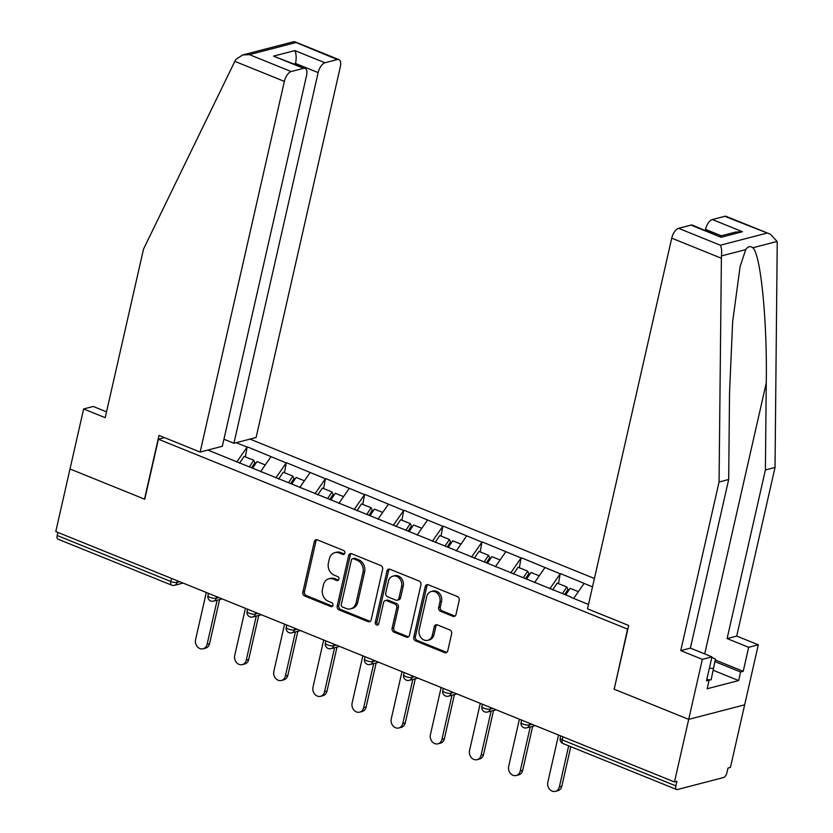 <?xml version="1.0" encoding="UTF-8"?>
<svg xmlns="http://www.w3.org/2000/svg" width="833" height="833" viewBox="0 0 833 833"><rect width="100%" height="100%" fill="white"/><g stroke="black" fill="none" stroke-linecap="round" stroke-linejoin="round"><path stroke-width="1.25" d="M344.841 553.122A2.103 1.76 -104.6 0 0 343.56 550.467L317.394 539.878A3.009 2.509 -104.6 0 0 314.301 541.689L302.827 592.18A3.009 2.509 -104.6 0 0 304.649 595.98L330.816 606.57A2.103 1.76 -104.6 0 0 331.711 602.644L328.327 601.27A9.621 8.028 -104.6 0 1 322.486 589.108L323.443 584.901A9.621 8.028 -104.6 0 1 328.9 578.779A9.621 8.028 -104.6 0 1 333.356 579.112L336.74 580.486A2.103 1.76 -104.6 0 0 337.636 576.551L334.252 575.187A9.621 8.028 -104.6 0 1 328.41 563.014L329.368 558.808A9.621 8.028 -104.6 0 1 334.824 552.685A9.621 8.028 -104.6 0 1 339.281 553.018L342.675 554.393A2.103 1.76 -104.6 0 0 344.841 553.122M452.913 616.316A3.009 2.509 -104.6 0 0 456.005 614.504L459.222 600.333A3.009 2.509 -104.6 0 0 457.4 596.532L428.339 584.776A3.009 2.509 -104.6 0 0 425.246 586.588L413.772 637.078A3.009 2.509 -104.6 0 0 415.594 640.879L444.655 652.645A3.009 2.509 -104.6 0 0 447.758 650.833L451.642 633.715A3.009 2.509 -104.6 0 0 449.82 629.915L437.377 624.885A3.009 2.509 -104.6 0 0 434.285 626.697L432.348 635.183A8.038 6.716 -104.6 0 1 427.787 640.296A8.038 6.716 -104.6 0 1 421.071 637.776A8.038 6.716 -104.6 0 1 419.176 629.852L426.725 596.605A8.038 6.716 -104.6 0 1 431.296 591.492A8.038 6.716 -104.6 0 1 438.012 594.012A8.038 6.716 -104.6 0 1 439.907 601.936L438.647 607.476A3.009 2.509 -104.6 0 0 440.47 611.276L452.913 616.316L454.537 615.889A3.009 2.509 -104.6 0 0 455.068 616.035M613.931 689.11L688.693 719.368L674.48 781.958L55.78 531.569L70.003 468.979L144.765 499.238L158.405 439.22L627.561 629.092L614.223 689.037M382.639 569.345A3.009 2.509 -104.6 0 0 380.816 565.545L351.755 553.778A3.009 2.509 -104.6 0 0 348.652 555.59L337.178 606.08A3.009 2.509 -104.6 0 0 339.01 609.881L368.061 621.647A3.009 2.509 -104.6 0 0 371.164 619.835L382.639 569.345M390.052 569.283L419.103 581.038A3.009 2.509 -104.6 0 1 420.936 584.839L409.461 635.329A3.009 2.509 -104.6 0 1 406.358 637.141L393.926 632.112A3.009 2.509 -104.6 0 1 392.093 628.311L396.747 607.83A3.009 2.509 -104.6 0 0 394.925 604.029L386.679 600.687A3.009 2.509 -104.6 0 0 383.576 602.498L378.734 623.813A2.103 1.76 -104.6 0 1 375.287 622.418L386.949 571.084A3.009 2.509 -104.6 0 1 390.052 569.283M594.408 578.487L250.004 439.106M158.405 439.22L164.507 437.637M571.136 597.417L588.514 604.456M570.98 597.032L207.823 450.059M236.218 442.687L247.12 447.102L236.707 462.076M245.36 456.88L247.12 447.102M247.609 446.967L286.26 462.94L275.848 477.913M284.49 472.728L286.26 462.94M286.75 462.815L325.401 478.777L314.989 493.761M323.631 488.565L325.401 478.777M325.89 478.652L364.531 494.615L354.129 509.598M362.772 504.402L364.531 494.615M365.021 494.49L403.672 510.452L393.259 525.436M401.912 520.24L403.672 510.452M404.161 510.327L442.812 526.3L432.4 541.273M441.053 536.077L442.812 526.3M443.302 526.164L481.953 542.137L471.54 557.11M480.193 551.925L481.953 542.137M482.442 542.012L521.094 557.975L510.681 572.958M519.323 567.762L521.094 557.975M521.583 557.85L560.234 573.812L549.822 588.796M558.464 583.6L560.234 573.812M560.724 573.687L592.502 586.88M584.068 583.464L573.656 598.438M544.928 567.617L534.515 582.6M505.787 551.779L495.375 566.763M466.647 535.942L456.234 550.925M427.506 520.104L417.094 535.078M388.365 504.267L377.963 519.24M349.235 488.419L338.823 503.403M310.095 472.582L299.682 487.565M270.954 456.744L260.542 471.728M57.894 532.422L57.185 535.504L170.838 581.507L171.546 578.414M177.419 580.799L177.054 582.392A4.592 1.333 12.8 0 1 170.838 581.507A4.592 2.145 -68 0 0 171.567 585.12L57.914 539.128A4.592 2.145 -68 0 1 57.185 535.504M715.245 659.996L743.213 671.315L748.669 647.314L758.301 644.804L744.66 704.822L688.693 719.368L614.181 689.214L628.665 625.479L587.515 608.829L671.731 238.165A9.184 4.3 -68 0 1 678.572 228.315L720.347 245.225C721.586 247.651 721.94 251.222 721.42 255.929L719.066 482.005L680.759 650.625L702.334 659.351L688.693 719.368L744.66 704.822L730.437 767.412L727.99 768.047L726.959 772.618A4.592 2.145 112 0 1 723.533 777.543L677.354 789.549A4.592 2.145 112 0 1 676.615 789.517A4.592 2.145 112 0 1 675.886 785.894L676.927 781.323L674.48 781.958M344.393 554.007A2.103 1.76 -104.6 0 1 344.3 553.966L340.916 552.602A9.621 8.028 -104.6 0 0 336.459 552.269L334.824 552.685M328.9 578.779L330.534 578.352A9.621 8.028 -104.6 0 1 334.991 578.685L338.375 580.06A2.103 1.76 -104.6 0 0 338.469 580.091M316.863 539.732A3.009 2.509 -104.6 0 0 315.926 541.263L304.462 591.753A3.009 2.509 -104.6 0 0 306.284 595.553L332.45 606.143A2.103 1.76 -104.6 0 0 332.544 606.185M351.224 553.633A3.009 2.509 -104.6 0 0 350.287 555.163L338.812 605.653A3.009 2.509 -104.6 0 0 340.635 609.464L369.696 621.22A3.009 2.509 -104.6 0 0 370.227 621.366M353.567 558.808A2.103 1.76 -104.6 0 0 351.401 560.068L341.332 604.394A2.103 1.76 -104.6 0 0 342.602 607.049L346.174 608.496A9.621 8.028 -104.6 0 0 350.641 608.829A9.621 8.028 -104.6 0 0 356.097 602.707L362.98 572.417A9.621 8.028 -104.6 0 0 357.138 560.245L353.567 558.808L355.202 558.381A2.103 1.76 -104.6 0 0 354.223 558.308L352.598 558.735M350.641 608.829L352.265 608.413A9.621 8.028 -104.6 0 0 357.732 602.29L356.097 602.707M355.202 558.381L358.773 559.828A9.621 8.028 -104.6 0 1 364.615 571.99L357.732 602.29M385.283 600.583L386.918 600.156A3.009 2.509 -104.6 0 1 388.303 600.26L396.56 603.602A3.009 2.509 -104.6 0 1 398.382 607.403L393.728 627.884A3.009 2.509 -104.6 0 0 395.55 631.685L407.993 636.714A3.009 2.509 -104.6 0 0 408.524 636.87M389.511 569.126A3.009 2.509 -104.6 0 0 388.574 570.667L376.912 622.001A2.103 1.76 -104.6 0 0 378.286 624.698M401.579 586.578A8.038 6.716 -104.6 0 0 399.684 578.654A8.038 6.716 -104.6 0 0 392.968 576.134A8.038 6.716 -104.6 0 0 388.407 581.247L385.741 592.961A3.009 2.509 -104.6 0 0 387.564 596.761L395.821 600.104A3.009 2.509 -104.6 0 0 398.913 598.292L401.579 586.578L403.214 586.151A8.038 6.716 -104.6 0 0 401.319 578.227A8.038 6.716 -104.6 0 0 394.603 575.707L392.968 576.134M397.216 600.208L398.84 599.781A3.009 2.509 -104.6 0 0 400.548 597.865L398.913 598.292M403.214 586.151L400.548 597.865M431.296 591.492L432.931 591.066A8.038 6.716 -104.6 0 1 439.647 593.585A8.038 6.716 -104.6 0 1 441.532 601.509L440.282 607.049A3.009 2.509 -104.6 0 0 442.104 610.86L454.537 615.889M427.787 640.296L429.422 639.869A8.038 6.716 -104.6 0 0 433.983 634.756L432.348 635.183M436.846 624.74A3.009 2.509 -104.6 0 0 435.909 626.27L433.983 634.756M427.808 584.631A3.009 2.509 -104.6 0 0 426.871 586.161L415.396 636.651A3.009 2.509 -104.6 0 0 417.229 640.452L446.29 652.218A3.009 2.509 -104.6 0 0 446.821 652.364M207.115 644.315L209.562 643.68A7.039 5.883 75.4 0 1 205.564 648.157L203.117 648.792A7.039 5.883 -104.6 0 0 207.115 644.315L217.132 600.229M206.292 592.482L195.578 639.64A7.039 5.883 -104.6 0 0 197.234 646.585A7.039 5.883 -104.6 0 0 203.117 648.792M249.359 466.865L253.742 460.274L244.09 456.369L239.529 463.221M251.535 467.75L254.877 462.731L253.742 460.274M252.618 468.188L257.012 461.597L265.258 464.939M209.562 643.68L219.579 599.593M246.256 660.153L248.703 659.517A7.039 5.883 75.4 0 1 244.704 663.995L242.257 664.63A7.039 5.883 -104.6 0 0 246.256 660.153L256.272 616.066M245.433 608.319L234.719 655.477A7.039 5.883 -104.6 0 0 236.374 662.422A7.039 5.883 -104.6 0 0 242.257 664.63M288.499 482.713L292.883 476.122L283.23 472.207L278.659 479.058M290.675 483.588L294.018 478.569L292.883 476.122M291.758 484.025L296.142 477.434L304.399 480.776M248.703 659.517L258.719 615.431M285.396 675.99L287.843 675.355A7.039 5.883 75.4 0 1 283.845 679.832L281.398 680.478A7.039 5.883 -104.6 0 0 285.396 675.99L295.413 631.903M284.574 624.156L273.859 671.325A7.039 5.883 -104.6 0 0 275.515 678.26A7.039 5.883 -104.6 0 0 281.398 680.478M327.629 498.55L332.023 491.959L322.361 488.044L317.8 494.896M329.806 499.425L333.148 494.417L332.023 491.959M330.899 499.873L335.283 493.282L343.54 496.614M287.843 675.355L297.86 631.268M324.537 691.827L326.984 691.192A7.039 5.883 75.4 0 1 322.985 695.68L320.538 696.315A7.039 5.883 -104.6 0 0 324.537 691.827L334.554 647.751M323.704 640.004L312.989 687.163A7.039 5.883 -104.6 0 0 314.655 694.108A7.039 5.883 -104.6 0 0 320.538 696.315M366.77 514.388L371.164 507.797L361.501 503.892L356.941 510.733M368.946 515.273L372.289 510.254L371.164 507.797M370.029 515.71L374.423 509.119L382.67 512.462M326.984 691.192L337.001 647.116M363.677 707.675L366.124 707.03A7.039 5.883 75.4 0 1 362.126 711.517L359.679 712.153A7.039 5.883 -104.6 0 0 363.677 707.675L373.694 663.589M362.844 655.842L352.13 703A7.039 5.883 -104.6 0 0 353.796 709.945A7.039 5.883 -104.6 0 0 359.679 712.153M405.91 530.225L410.305 523.634L400.642 519.73L396.081 526.571M408.087 531.11L411.429 526.092L410.305 523.634M409.17 531.548L413.564 524.957L421.81 528.299M366.124 707.03L376.141 662.953M402.808 723.513L405.265 722.877A7.039 5.883 75.4 0 1 401.256 727.355L398.809 727.99A7.039 5.883 -104.6 0 0 402.808 723.513L412.824 679.426M401.985 671.679L391.271 718.837A7.039 5.883 -104.6 0 0 392.926 725.782A7.039 5.883 -104.6 0 0 398.809 727.99M445.051 546.073L449.445 539.482L439.782 535.567L435.222 542.418M447.227 546.948L450.57 541.929L449.445 539.482M448.31 547.385L452.704 540.794L460.951 544.136M405.265 722.877L415.271 678.791M711.798 657.539L715.422 659.007L711.111 679.884L707.977 679.718M713.704 668.451L709.372 668.222M234.833 61.35L235.885 59.435L242.59 54.988L249.421 54.634L291.196 71.544A9.184 4.3 112 0 0 284.355 81.395L234.833 61.35L143.526 249.077L105.208 417.697L83.633 408.961L70.003 468.979L144.515 499.134L158.999 435.409L200.139 452.059L284.355 81.395M83.633 408.961L93.265 406.462L106.541 411.835M223.931 439.241L233.917 443.281L256.106 437.512L340.322 66.848A9.184 4.3 112 0 0 338.875 59.601A9.184 4.3 112 0 0 337.375 59.549L324.974 62.767A9.184 4.3 112 0 0 318.133 72.617L295.548 63.475C296.558 58.029 296.329 53.729 294.861 50.584L324.974 62.767M233.917 443.281L318.133 72.617M200.139 452.059L222.328 446.29L306.544 75.626A9.184 4.3 112 0 0 305.097 68.379A9.184 4.3 112 0 0 303.597 68.316L291.196 71.544M295.33 64.422L295.548 63.475L293.987 63.881M303.597 68.316L273.495 56.134L305.097 68.379M337.375 59.549L293.914 41.65L242.59 54.988M748.669 647.314L727.094 638.578L765.402 469.968L775.023 467.459L777.22 243.663L777.095 241.466L770.494 234.281L724.741 216.32A9.184 4.3 -68 0 1 726.241 216.372L770.494 234.281M765.402 469.968L766.256 383.013C767.36 321.111 760.675 253.826 752.813 247.776C750.273 245.797 747.899 246.412 745.702 249.619L740.131 266.445L732.644 321.694L729.541 392.551L728.688 479.506L690.38 648.116L711.955 656.852L706.509 680.853L709.112 680.176L707.165 688.756L738.652 680.571L740.599 671.992L714.943 661.61M727.094 638.578L736.716 636.079L758.301 644.804M775.023 467.459L736.716 636.079M678.572 228.315L690.974 225.097A9.184 4.3 -68 0 1 692.473 225.149L721.076 237.28L690.974 225.097M702.334 659.351L711.955 656.852M743.213 671.315L740.599 671.992M680.759 650.625L690.38 648.116M719.066 482.005L728.688 479.506M721.326 235.791L705.499 229.387A9.184 4.3 -68 0 1 712.35 219.537L724.741 216.32M705.499 229.387L705.291 230.335M706.863 679.27L709.112 680.176M738.652 680.571L713.287 670.305M712.35 219.537L742.453 231.72L735.612 232.074L719.764 236.197M441.948 739.35L444.395 738.715A7.039 5.883 75.4 0 1 440.397 743.192L437.95 743.827A7.039 5.883 -104.6 0 0 441.948 739.35L451.965 695.263M441.126 687.517L430.411 734.675A7.039 5.883 -104.6 0 0 432.067 741.62A7.039 5.883 -104.6 0 0 437.95 743.827M484.192 561.911L488.575 555.319L478.923 551.404L474.362 558.256M486.368 562.785L489.71 557.766L488.575 555.319M487.451 563.223L491.845 556.631L500.092 559.974M444.395 738.715L454.412 694.628M481.089 755.187L483.536 754.552A7.039 5.883 75.4 0 1 479.537 759.04L477.09 759.675A7.039 5.883 -104.6 0 0 481.089 755.187L491.106 711.111M480.266 703.354L469.552 750.523A7.039 5.883 -104.6 0 0 471.207 757.457A7.039 5.883 -104.6 0 0 477.09 759.675M523.332 577.748L527.716 571.157L518.064 567.242L513.503 574.093M525.508 578.633L528.851 573.614L527.716 571.157M526.591 579.07L530.975 572.479L539.232 575.811M483.536 754.552L493.553 710.466M520.229 771.025L522.676 770.39A7.039 5.883 75.4 0 1 518.678 774.877L516.231 775.513A7.039 5.883 -104.6 0 0 520.229 771.025L530.246 726.949M519.407 719.202L508.692 766.36A7.039 5.883 -104.6 0 0 510.348 773.305A7.039 5.883 -104.6 0 0 516.231 775.513M562.462 593.585L566.856 586.994L557.194 583.09L552.633 589.931M564.639 594.47L567.991 589.452L566.856 586.994M565.732 594.908L570.116 588.317L578.373 591.659M522.676 770.39L532.693 726.314M559.37 786.873L561.817 786.227A7.039 5.883 75.4 0 1 557.818 790.715L555.372 791.35A7.039 5.883 -104.6 0 0 559.37 786.873L568.689 745.837M558.537 735.039L547.822 782.197A7.039 5.883 -104.6 0 0 549.488 789.143A7.039 5.883 -104.6 0 0 555.372 791.35M561.817 786.227L570.803 746.691M562.931 736.82L562.233 739.902L675.886 785.894M560.724 735.924L560.203 738.246A4.592 1.333 -167.2 0 0 562.233 739.902A4.592 2.145 112 0 0 562.952 743.515L676.615 789.517M183.052 583.079L174.441 585.307A4.592 3.832 -104.6 0 0 177.054 582.392L179.668 581.705M216.559 596.636L216.195 598.229A4.592 1.333 12.8 0 1 209.978 597.344A4.592 1.333 -167.2 0 1 207.948 595.689A4.592 4.592 0 0 0 213.581 601.155A4.592 3.832 -104.6 0 0 216.195 598.229L218.808 597.553M255.689 612.474L255.335 614.067L257.949 613.39M294.83 628.311L294.466 629.904L297.089 629.227M333.971 644.148L333.606 645.752L336.23 645.065M373.111 659.996L372.747 661.589L375.371 660.902M412.252 675.834L411.887 677.427L414.501 676.75M451.392 691.671L451.028 693.264L453.641 692.587M490.522 707.509L490.168 709.102L492.782 708.425M529.663 723.356L529.309 724.949L531.923 724.262M249.119 613.182A4.592 1.333 -167.2 0 1 247.089 611.526A4.592 4.592 0 0 0 252.722 616.993A4.592 3.832 -104.6 0 0 255.335 614.067A4.592 1.333 12.8 0 1 249.119 613.182M288.26 629.019A4.592 1.333 -167.2 0 1 286.229 627.364A4.592 4.592 0 0 0 291.862 632.83A4.592 3.832 -104.6 0 0 294.466 629.904A4.592 1.333 12.8 0 1 288.26 629.019M327.4 644.857A4.592 1.333 -167.2 0 1 325.37 643.211A4.592 4.592 0 0 0 331.003 648.668A4.592 3.832 -104.6 0 0 333.606 645.752A4.592 1.333 12.8 0 1 327.4 644.857M366.541 660.704A4.592 1.333 -167.2 0 1 364.51 659.049A4.592 4.592 0 0 0 370.144 664.505A4.592 3.832 -104.6 0 0 372.747 661.589A4.592 1.333 12.8 0 1 366.541 660.704M405.681 676.542A4.592 1.333 -167.2 0 1 403.641 674.886A4.592 4.592 0 0 0 409.284 680.353A4.592 3.832 -104.6 0 0 411.887 677.427A4.592 1.333 12.8 0 1 405.681 676.542M444.812 692.379A4.592 1.333 -167.2 0 1 442.781 690.724A4.592 4.592 0 0 0 448.414 696.19A4.592 3.832 -104.6 0 0 451.028 693.264A4.592 1.333 12.8 0 1 444.812 692.379M483.952 708.217A4.592 1.333 -167.2 0 1 481.922 706.561A4.592 4.592 0 0 0 487.555 712.028A4.592 3.832 -104.6 0 0 490.168 709.102A4.592 1.333 12.8 0 1 483.952 708.217M523.093 724.054A4.592 1.333 -167.2 0 1 521.062 722.409A4.592 4.592 0 0 0 526.695 727.865A4.592 3.832 -104.6 0 0 529.309 724.949A4.592 1.333 12.8 0 1 523.093 724.054M340.916 552.602L339.281 553.018M338.375 580.06L336.74 580.486M334.991 578.685L333.356 579.112M332.45 606.143L330.816 606.57M306.284 595.553L304.649 595.98M304.462 591.753L302.827 592.18M315.926 541.263L314.301 541.689M344.3 553.966L342.675 554.393M369.696 621.22L368.061 621.647M340.635 609.464L339.01 609.881M338.812 605.653L337.178 606.08M350.287 555.163L348.652 555.59M364.615 571.99L362.98 572.417M358.773 559.828L357.138 560.245M407.993 636.714L406.358 637.141M395.55 631.685L393.926 632.112M393.728 627.884L392.093 628.311M398.382 607.403L396.747 607.83M396.56 603.602L394.925 604.029M388.303 600.26L386.679 600.687M376.912 622.001L375.287 622.418M388.574 570.667L386.949 571.084M442.104 610.86L440.47 611.276M440.282 607.049L438.647 607.476M441.532 601.509L439.907 601.936M435.909 626.27L434.285 626.697M446.29 652.218L444.655 652.645M417.229 640.452L415.594 640.879M415.396 636.651L413.772 637.078M426.871 586.161L425.246 586.588M295.6 42.639L249.421 54.634M273.495 56.134L294.861 50.584M777.095 241.466L752.813 247.776M745.702 249.619L721.42 255.929M720.347 245.225L766.516 233.219M742.453 231.72L721.076 237.28M721.253 258.199L671.731 238.165M704.708 653.915L766.256 383.013M171.567 585.12A4.592 4.592 0 0 0 174.441 585.307M208.479 593.367L207.948 595.689M222.192 598.917L213.581 601.155M247.62 609.204L247.089 611.526M261.333 614.754L252.722 616.993M286.76 625.042L286.229 627.364M300.463 630.591L291.862 632.83M325.89 640.889L325.37 643.211M339.604 646.429L331.003 648.668M365.031 656.727L364.51 659.049M378.744 662.277L370.144 664.505M404.172 672.564L403.641 674.886M417.885 678.114L409.284 680.353M443.312 688.402L442.781 690.724M457.025 693.951L448.414 696.19M482.453 704.239L481.922 706.561M496.166 709.789L487.555 712.028M521.593 720.087L521.062 722.409M535.296 725.637L526.695 727.865M560.203 738.246A4.592 4.592 0 0 0 562.952 743.515M294.622 41.692L338.875 59.601"/></g></svg>
